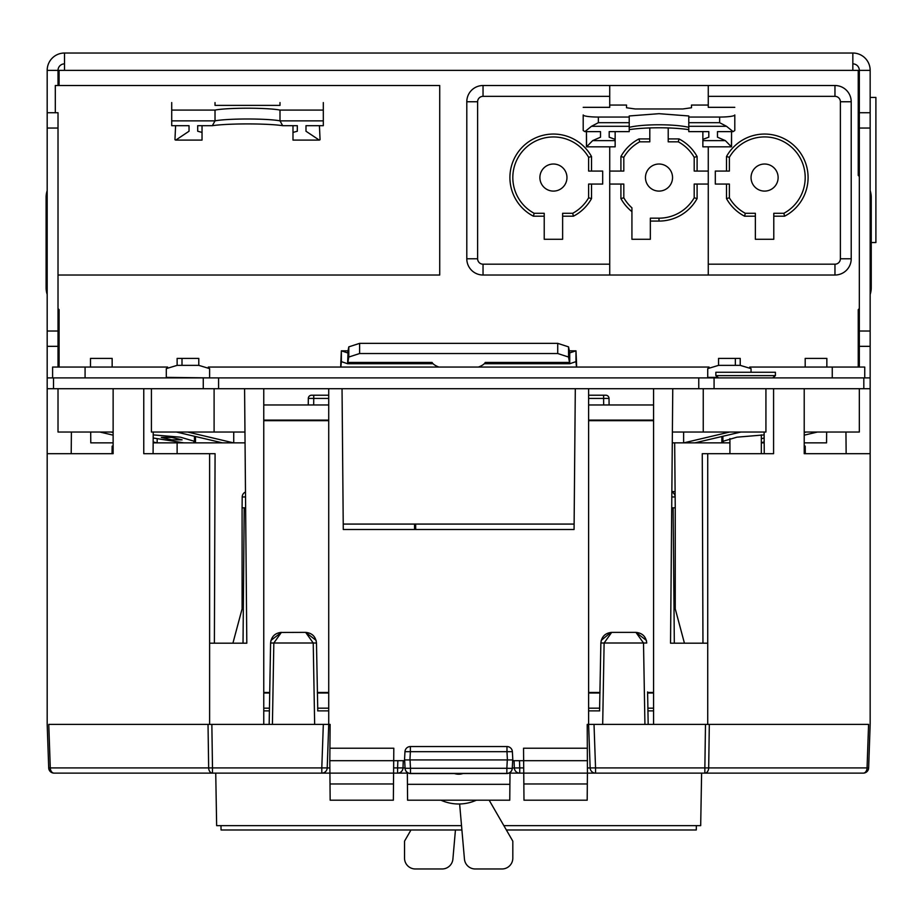 <?xml version="1.0" encoding="UTF-8"?>
<svg xmlns="http://www.w3.org/2000/svg" width="922" height="922" viewBox="0 0 922 922"><rect width="100%" height="100%" fill="white"/><g stroke="black" fill="none" stroke-linecap="round" stroke-linejoin="round"><path stroke-width="1.38" d="M671.861 491.587L675.1 491.587L674.673 442.86L675.146 496.958L671.815 496.958M671.723 507.838L675.25 507.838L675.146 496.958A5.417 5.417 0 0 0 671.861 492.025A5.417 5.417 0 0 1 675.146 496.958M415.638 524.076L415.73 529.493M187.662 432.038L233.531 442.86L245.056 442.86L245.483 492.025A5.417 5.417 0 0 0 242.198 496.958L242.094 507.838L245.621 507.838M308.259 404.965L308.317 398.431A3.25 3.25 0 0 1 311.567 395.215L328.728 395.215M588.616 395.215L605.777 395.215A3.25 3.25 0 0 1 609.027 398.431L609.085 404.965M701.607 773.132L700.685 825.651L503.861 825.651M673.141 507.838L674.316 643.187M675.25 507.838L675.25 589.054L673.844 589.054M243.028 643.187L244.203 507.838M242.094 507.838L242.094 608.889L232.909 643.187L214.388 643.187L215.08 453.693L143.763 453.693L143.763 388.715L47.183 388.715L47.183 70.36L64.505 70.36L64.505 53.027A17.322 17.322 0 0 0 47.183 70.36M242.094 589.054L243.5 589.054M696.364 825.651L696.283 829.984L506.362 829.984M461.899 829.984L221.061 829.984L220.98 825.651M414.52 524.076L414.566 529.493M215.736 773.132L216.647 825.651L461.519 825.651M675.25 589.054L675.25 608.889L684.435 643.187L702.956 643.187L702.264 453.693L773.581 453.693L773.581 388.715L765.928 388.715L765.928 432.038L672.38 432.038M533.412 216.197L534.138 213.293A40.603 40.603 0 0 1 542.943 138.335A40.603 40.603 0 0 1 588.616 157.305L588.616 171.066L602.688 171.066L602.688 184.054L591.521 184.054L591.521 198.576A43.507 43.507 0 0 1 573.426 216.197L562.627 216.197L562.627 239.282L544.222 239.282L544.222 216.197L533.412 216.197A43.507 43.507 0 0 1 542.574 135.43A43.507 43.507 0 0 1 591.521 156.544L591.521 171.066M726.49 156.544L729.383 157.305A40.603 40.603 0 0 1 805.194 177.554A40.603 40.603 0 0 1 783.873 213.293L773.788 213.293L773.788 239.282L755.372 239.282L755.372 216.197L744.573 216.197A43.507 43.507 0 0 1 726.49 198.576L726.49 184.054L715.311 184.054L715.311 171.066L726.49 171.066L726.49 156.544A43.507 43.507 0 0 1 806.854 167.262A43.507 43.507 0 0 1 784.587 216.197L773.788 216.197M583.2 122.28L583.2 114.95A15.155 2.109 -0 0 0 598.366 117.059L629.219 117.059L629.219 115.965L659 113.683L688.78 115.965L688.78 117.059L719.644 117.059A15.155 2.109 0 0 0 734.799 114.95L734.799 122.28M629.219 127.34A35.197 5.509 180 0 1 659 124.77A35.197 5.509 180 0 1 688.78 127.34M672.541 177.554A13.53 13.53 0 0 1 659 191.096A13.53 13.53 0 0 1 645.469 177.554A13.53 13.53 0 0 1 659 164.024A13.53 13.53 0 0 1 672.541 177.554M566.961 177.554A13.53 13.53 0 0 1 553.419 191.096A13.53 13.53 0 0 1 539.889 177.554A13.53 13.53 0 0 1 553.419 164.024A13.53 13.53 0 0 1 566.961 177.554A13.53 13.53 0 0 0 553.419 164.024A13.53 13.53 0 0 0 539.889 177.554M778.122 177.554A13.53 13.53 0 0 1 764.58 191.096A13.53 13.53 0 0 1 751.05 177.554A13.53 13.53 0 0 1 764.58 164.024A13.53 13.53 0 0 1 778.122 177.554A13.53 13.53 0 0 0 764.58 164.024A13.53 13.53 0 0 0 751.05 177.554M834.963 275.021L483.036 275.021A16.239 16.239 0 0 1 466.797 258.771L466.797 101.754A16.239 16.239 0 0 1 483.036 85.516L834.963 85.516A16.239 16.239 0 0 1 851.213 101.754L851.213 258.771A16.239 16.239 0 0 1 834.963 275.021L834.963 264.188L708.269 264.188L708.269 275.021M858.244 97.432L859.327 97.432M870.161 97.432L875.9 97.432L875.9 242.532L871.244 242.532M609.73 275.021L609.73 146.829M650.344 221.073L659 221.073A43.507 43.507 0 0 0 697.101 198.576L697.101 184.054L694.197 184.054L694.197 197.815A40.603 40.603 0 0 1 659 218.168L650.344 218.168L650.344 239.282L631.927 239.282L631.927 207.83A40.603 40.603 -130.2 0 1 623.814 197.815L620.909 198.576A43.507 43.507 0 0 0 631.927 211.622M623.814 197.815L623.814 184.054L620.909 184.054L620.909 198.576M620.909 184.054L609.73 184.054M708.269 184.054L697.101 184.054M708.269 105.05L691.488 105.05L691.488 107.747L682.822 108.969L635.177 108.969L626.511 107.747L626.511 105.05L609.73 105.05M609.73 171.066L623.814 171.066L623.814 157.305L620.909 156.544L620.909 171.066M623.814 157.305A40.603 40.603 0 0 1 639.718 141.827L649.803 141.827L649.803 138.922L638.992 138.922A43.507 43.507 0 0 0 620.909 156.544M649.803 138.922L649.803 127.939M668.208 127.939L668.208 141.827L678.292 141.827L679.007 138.922L668.208 138.922M678.292 141.827A40.603 40.603 0 0 1 694.197 157.305L694.197 171.066L697.101 171.066L697.101 156.544A43.507 43.507 0 0 0 679.007 138.922M697.101 171.066L708.269 171.066M583.2 107.332L609.73 107.332L609.73 85.516M708.269 85.516L708.269 107.332L734.799 107.332M697.101 198.576L694.197 197.815M708.269 146.829L708.269 264.188M639.718 141.827L638.992 138.922M694.197 157.305L697.101 156.544M591.521 184.054L588.616 184.054L588.616 197.815L591.521 198.576M591.521 156.544L588.616 157.305M544.222 216.197L544.222 213.293L534.138 213.293M573.426 216.197L572.712 213.293L562.627 213.293L562.627 216.197M588.616 197.815A40.603 40.603 0 0 1 572.712 213.293M583.2 114.95L583.2 130.521L584.917 131.627L600.522 131.627L600.522 137.194L600.522 131.627M734.799 114.95L734.799 130.521L733.094 131.627L717.477 131.627L717.477 137.194L725.372 140.628L702.864 140.628L702.864 139.372L708.811 137.194L708.811 131.627L688.78 131.627L688.78 117.059M688.78 129.633A43.311 6.777 0 0 0 629.219 129.633M629.219 126.302L591.475 126.302L598.366 122.684L629.219 122.684L629.219 131.627L609.188 131.627L609.188 137.194L609.188 131.627M755.372 216.197L755.372 213.293L745.299 213.293L744.573 216.197M784.587 216.197L783.873 213.293M726.49 171.066L729.383 171.066L729.383 157.305M726.49 198.576L729.383 197.815L729.383 184.054L726.49 184.054M745.299 213.293A40.603 40.603 0 0 1 729.383 197.815M586.576 146.149L586.461 131.627M600.522 137.194L592.639 140.628L586.576 146.829A18.405 2.881 180 0 1 586.45 146.494L586.45 134.358M586.576 146.829L615.147 146.829L615.147 131.627M615.147 139.372L609.188 137.194M591.475 126.302L584.917 131.627M592.639 140.628L615.147 140.628M629.219 122.684L629.219 117.059M688.78 126.302L726.524 126.302L733.094 131.627M708.811 131.627L708.811 137.194M702.864 131.627L702.864 139.372M725.372 140.628L731.423 146.829L702.864 146.829L702.864 140.628M717.477 131.627L717.477 137.194M731.423 146.829A18.405 2.881 -0 0 0 731.549 146.494L731.549 131.627M731.423 146.149L731.549 134.358M726.524 126.302L719.644 122.684L719.644 117.059M58.017 275.021L439.725 275.021L439.725 85.516L55.308 85.516L55.308 112.738M269.408 710.874L263.761 710.874M328.728 710.874L317.664 710.874M599.68 710.874L588.616 710.874M653.583 710.874L647.936 710.874M323.322 724.404L328.728 724.404L327.206 767.911L321.801 767.911L323.322 724.404L211.853 724.404L212.486 767.911L208.66 767.911L208.026 724.404L211.853 724.404M705.491 724.404L709.318 724.404L708.684 767.911L704.857 767.911L705.491 724.404L594.022 724.404L595.543 767.911L590.138 767.911L588.616 724.404L594.022 724.404M330.018 783.965L393.498 783.965L393.36 800.204L330.157 800.204L329.915 773.132L54.11 773.132A5.417 3.826 -90 0 1 50.284 767.911L48.762 724.404L208.026 724.404M709.318 724.404L868.582 724.404L867.06 767.911A5.417 3.826 90 0 1 863.234 773.132L587.429 773.132L587.222 724.404L588.616 724.404L588.616 388.715M408.423 773.132L393.59 773.132L393.706 760.685L404.677 760.685M811.487 773.132L830.607 773.132M851.006 773.132L863.234 773.132A5.417 5.417 0 0 0 868.639 767.911L708.684 767.911A5.417 3.826 90 0 1 704.857 773.132L704.857 767.911L595.543 767.911L595.543 773.132A5.417 5.417 0 0 1 590.138 767.911L587.464 767.98M587.429 748.226L523.535 748.226L523.754 773.132L519.743 773.132A5.417 5.417 0 0 1 514.338 767.911L514.084 760.685M508.921 773.132L519.743 773.132L519.743 767.911L512.286 767.991M47.183 724.404L48.705 767.911L47.183 724.404L47.183 388.715M870.161 453.693L870.161 388.715L804.215 388.715L804.215 453.693L870.161 453.693L870.161 724.404L868.639 767.911M405.058 767.991L403.006 767.911L403.26 760.685L403.006 767.911L397.601 767.911L397.855 760.685M647.601 691.926L648.178 724.404M599.565 710.874L600.867 643.003C601.64 636.572 605.247 633.022 611.689 632.365L635.926 632.365C642.369 633.022 645.976 636.572 646.748 643.003L646.38 640.387L635.926 632.365L643.51 643.003L604.117 643.003L602.688 724.404M280.507 632.446L305.655 632.365C312.097 633.022 315.704 636.572 316.477 643.003L317.779 710.874M269.166 724.404L270.595 643.003C271.368 636.572 274.975 633.022 281.417 632.365L270.964 640.387L270.595 643.003L273.834 643.003L272.416 724.404M305.655 632.365L316.108 640.387L316.477 643.003L313.226 643.003L305.655 632.365M281.417 632.365L273.834 643.003L313.226 643.003L314.656 724.404M610.79 632.446L601.236 640.387L600.867 643.003L604.117 643.003L611.689 632.365M397.601 773.132A5.417 5.417 0 0 0 403.006 767.911A5.417 5.417 0 0 1 397.601 773.132L397.601 767.911L393.636 767.911M329.88 767.98L327.206 767.911A5.417 5.417 0 0 1 321.801 773.132A5.417 5.417 0 0 0 327.206 767.911M321.801 773.132L321.801 767.911L212.486 767.911L212.486 773.132A5.417 3.826 -90 0 1 208.66 767.911L48.705 767.911A5.417 5.417 0 0 0 54.11 773.132M507.411 759.924L506.973 751.684L410.371 751.684L410.371 746.555A5.417 5.417 0 0 0 404.965 751.684A5.417 5.417 3 0 1 410.371 746.555L506.973 746.555A5.417 5.417 177 0 1 512.378 751.684L512.816 759.924L404.528 759.924L404.965 751.684L410.371 751.684L409.933 759.924M458.603 773.535L410.486 773.535L458.603 773.535M506.858 773.523A5.417 5.417 0 0 0 512.263 768.395L506.858 768.28L507.296 759.924L512.701 759.924L512.275 768.28A5.417 5.417 3 0 1 506.858 773.408L458.672 773.523L506.858 773.523A5.417 5.417 3 0 0 512.263 768.395L512.701 759.924L511.722 759.924M171.711 437.408L182.095 439.852L171.711 439.852L161.304 437.408L171.711 437.408M440.958 800.204A43.311 43.311 0 0 0 476.386 800.204M462.959 773.523L458.672 774.215A13.53 13.53 0 0 1 454.442 773.535L458.672 774.215A13.53 13.53 0 0 0 462.959 773.523M462.602 773.523L458.672 774.111L454.8 773.535M587.533 760.685L512.667 760.685M575.305 388.715L574.072 529.493L343.272 529.493L342.039 388.715M329.915 748.226L393.809 748.226L393.706 760.685L329.811 760.685L330.122 724.404L328.728 724.404L328.728 388.715M393.498 783.965L393.59 773.132L329.915 773.132L329.811 760.685M407.34 772.532L407.443 784.322L509.901 784.322L510.004 772.509M509.901 784.322L509.762 800.204L407.582 800.204L407.443 784.322M523.754 773.132L523.846 783.965L587.326 783.965L587.429 773.132L523.754 773.132M587.326 783.965L587.187 800.204L523.984 800.204L523.846 783.965M112.058 453.693L112.15 446.11M805.286 453.693L805.217 446.11M233.531 442.86L195.51 442.86L195.487 436.521M153.167 441.961L156.959 442.86L195.51 442.86M156.959 442.86L153.156 442.86M90.69 432.038L90.782 442.86L113.129 442.86M195.395 442.86L194.45 441.315L194.45 436.279M193.977 441.788L194.45 441.315L180.412 437.178L153.202 434.896M153.19 438.008L183.916 442.86M233.727 442.86L233.727 432.038M176.436 432.038L222.444 442.86M111.089 432.038L113.129 432.522M157.166 442.86L157.166 438.976M113.129 435.161L99.864 432.038M672.288 442.86L683.617 442.86L683.617 432.038M683.617 442.86L721.834 442.86L721.857 436.521M804.215 442.86L826.561 442.86L826.654 432.038M845.947 432.038L846.142 453.693M761.33 442.86L764.188 442.86M721.834 442.86L729.924 442.86L729.924 453.693L729.924 438.549M343.226 524.076L574.118 524.076M707.727 724.404L707.727 643.187L670.536 643.187L672.76 388.715L653.583 388.715L653.583 724.404M804.215 388.715L698.761 388.715L698.761 377.893L870.161 377.893L870.161 346.338L859.327 346.338L859.327 70.36A6.5 6.5 0 0 0 852.838 63.86M47.183 377.893L218.583 377.893L218.583 388.715L143.763 388.715L151.415 388.715L151.415 432.038L244.964 432.038M263.761 724.404L263.761 388.715L244.584 388.715L246.808 643.187L209.617 643.187L209.617 453.693M113.129 388.715L113.129 453.693L47.183 453.693M209.617 724.404L209.617 643.187M153.087 453.693L153.225 432.038M71.397 432.038L71.201 453.693M707.727 643.187L707.727 453.693M764.257 453.693L764.119 432.038M859.327 388.715L859.327 432.038L804.215 432.038M703.244 432.038L703.244 388.715M653.583 708.165L647.889 708.165M599.726 708.165L588.616 708.165M653.583 692.998L647.624 692.998M599.992 692.998L588.616 692.998M653.583 420.663L588.616 420.663M653.583 420.121L588.616 420.121M653.583 404.965L588.616 404.965M58.017 388.715L58.017 432.038L113.129 432.038M214.1 432.038L214.1 388.715M263.761 708.165L269.455 708.165M317.617 708.165L328.728 708.165M263.761 692.998L269.72 692.998M317.352 692.998L328.728 692.998M263.761 420.663L328.728 420.663M263.761 420.121L328.728 420.121M263.761 404.965L328.728 404.965M588.616 692.468L600.003 692.468M647.613 692.468L653.583 692.468M263.761 692.468L269.731 692.468M317.341 692.468L328.728 692.468M721.949 442.86L722.894 441.315L722.894 436.279M723.367 441.788L722.894 441.315L736.932 437.178L764.142 434.896M764.154 438.008L761.33 438.722M683.813 442.86L729.682 432.038M694.9 442.86L740.908 432.038M761.33 442.641L764.177 441.961M804.215 432.522L806.254 432.038M804.215 435.161L817.48 432.038M410.982 829.984L404.528 841.164L404.528 858.14A10.834 10.834 0 0 0 415.361 868.973L442.111 868.973A10.834 10.834 0 0 0 452.898 859.085L455.445 829.984M489.167 800.204L512.816 841.164L512.816 858.14A10.834 10.834 0 0 1 501.983 868.973L475.233 868.973A10.834 10.834 0 0 1 464.446 859.085L459.629 803.984M404.631 759.924L410.048 759.924L410.486 768.28L405.069 768.28L404.631 759.924L405.069 768.28A5.417 5.417 177 0 0 410.486 773.408L410.486 773.535A5.417 5.417 -3 0 1 405.081 768.406A5.417 5.417 0 0 0 410.486 773.535M506.973 751.684L512.378 751.684A5.417 5.417 0 0 0 506.973 746.555L506.973 751.684M859.327 367.06L859.327 346.338M859.327 112.738L870.161 112.738L870.161 70.36L64.505 70.36M870.161 502.513L870.161 503.47M859.327 331.021L870.161 331.021L870.161 128.054L859.327 128.054M870.161 331.021L870.161 346.338M870.161 112.738L870.161 128.054M870.161 70.36A17.322 17.322 0 0 0 852.838 53.027L64.505 53.027M58.017 367.06L58.017 346.338L47.183 346.338M47.183 331.021L58.017 331.021L58.017 128.054L47.183 128.054M58.017 85.516L58.017 70.36A6.5 6.5 0 0 1 64.505 63.86M47.183 112.738L58.017 112.738L58.017 128.054M58.017 331.021L58.017 346.338M870.161 294.464A21.655 21.655 0 0 0 871.244 287.71L871.244 197.354A21.655 21.655 0 0 0 870.161 190.6M859.327 176.482L858.244 175.399L858.244 70.36M59.089 70.36L59.089 85.516M47.183 190.6A21.655 21.655 0 0 0 46.1 197.354L46.1 287.71A21.655 21.655 0 0 0 47.183 294.464M58.017 308.582L59.089 309.665L59.089 367.06M90.494 367.06L90.494 358.393L112.15 358.393L112.15 367.06M177.128 453.693L177.128 442.86M177.128 365.366L177.128 358.393L198.783 358.393L198.783 365.366L177.128 365.366L166.294 368.616L166.294 377.375L209.617 377.893M718.561 365.366L718.561 358.393L740.216 358.393L740.216 365.366L718.561 365.366L707.727 368.616L707.727 377.375L717.938 377.375M805.194 367.06L805.194 358.393L826.85 358.393L826.85 367.06M858.244 367.06L858.244 309.665L859.327 308.582M218.583 388.715L244.584 388.715M263.761 388.715L653.583 388.715M672.76 388.715L698.761 388.715M198.783 365.366L209.617 368.616L209.617 377.375M740.216 365.366L751.05 368.616L751.05 372.269M576.642 367.06L576.481 361.643L576.481 367.06L575.973 361.643L569.715 363.729L568.551 357.045L557.729 353.529L359.615 353.529L348.793 357.045L347.617 363.729L341.359 361.643L340.863 367.06L340.863 361.643L340.702 367.06M438.941 367.06A27.072 9.255 0 0 1 432.061 362.427L348.02 362.427L348.02 352.25L347.617 363.729L433.063 363.729L347.629 363.729M576.481 361.643L575.973 350.821L569.727 352.907L569.323 352.25L569.323 362.427L485.283 362.427A27.072 9.255 0 0 1 478.403 367.06M347.652 352.907L348.793 346.868L359.615 343.353L359.615 353.529M569.692 363.729L484.281 363.729L569.715 363.729L569.727 352.907L568.551 346.868L557.729 343.353L359.615 343.353M347.617 352.907L341.37 350.821L341.37 361.643M575.985 350.821L569.116 350.821L575.973 350.821L575.973 361.643M341.359 350.821L348.228 350.821L341.359 350.821L340.863 361.643M218.583 377.893L698.761 377.893M870.161 377.893L870.161 388.715M852.838 53.027L852.838 70.36M47.183 503.47L47.183 502.513M735.341 365.366L735.341 358.393M182.003 365.366L182.003 358.393M832.255 377.893L832.255 367.06L864.744 367.06L864.744 377.893M832.255 367.06L749.724 367.06M709.053 367.06L208.291 367.06M167.62 367.06L85.078 367.06L85.078 377.893M52.6 377.893L52.6 367.06L85.078 367.06M724.577 375.623L775.414 375.623L775.414 372.269L715.852 372.269L715.852 375.623L724.577 375.623M215.022 110.087A35.197 3.054 180 0 1 247.511 108.208A35.197 3.054 180 0 1 280 110.087L280 120.874L282.685 125.68A40.603 3.527 -0 0 0 212.348 125.68L215.022 120.874L215.022 110.087L171.711 110.087L171.711 120.874L215.022 120.874A35.197 3.054 180 0 1 247.511 118.996A35.197 3.054 180 0 1 280 120.874L323.311 120.874L323.311 102.573M305.989 125.68L305.989 131.235L305.989 125.68L323.311 125.68L323.311 120.874M282.685 125.68L297.322 125.68L297.322 131.235L297.322 125.68M175.595 125.68L174.961 139.625A18.405 1.602 -0 0 0 175.779 140.098L202.033 140.098L202.033 132.411L197.7 131.235L197.7 125.68L212.348 125.68M171.711 120.874L171.711 125.68L189.033 125.68L189.033 131.235L175.779 140.098M280 110.087L323.311 110.087M215.022 102.573L215.022 105.385L280 105.385L280 102.573M171.711 110.087L171.711 102.573M319.427 125.68L320.061 139.625A18.405 1.602 180 0 1 319.254 140.098L305.989 131.235M319.254 140.098L292.989 140.098L292.989 125.68M292.989 132.411L297.322 131.235M189.033 131.235L189.033 125.68M202.033 132.411L202.033 125.68M197.7 131.235L197.7 125.68M245.529 496.958L242.198 496.958M328.728 398.431L313.734 398.431L313.676 404.965M603.668 404.965L603.61 398.431L588.616 398.431M605.777 395.215A3.25 3.25 0 0 1 609.027 398.431L603.61 398.431L603.61 395.215M313.734 395.215L313.734 398.431L308.317 398.431M609.73 264.188L483.036 264.188L483.036 275.021M834.963 264.188A5.417 5.417 0 0 0 840.38 258.771L851.213 258.771M840.38 258.771L840.38 101.754L851.213 101.754M840.38 101.754A5.417 5.417 0 0 0 834.963 96.349L834.963 85.516M483.036 85.516L483.036 96.349L609.73 96.349M708.269 96.349L834.963 96.349M466.797 101.754L477.619 101.754A5.417 5.417 0 0 1 483.036 96.349M466.797 258.771L477.619 258.771L477.619 101.754M483.036 264.188A5.417 5.417 0 0 1 477.619 258.771M659 218.168L659 221.073M719.644 122.684L688.78 122.684M598.366 117.059L598.366 122.684M644.927 724.404L643.51 643.003L646.748 643.003M519.489 760.685L519.743 767.911L523.708 767.911M590.138 767.911A5.417 5.417 0 0 0 595.543 773.132M506.858 773.408L410.486 773.408L410.486 768.28L506.858 768.28L506.858 773.408M348.793 346.868L348.793 357.045M557.729 343.353L557.729 353.529M568.551 346.868L568.551 357.045M203.266 388.715L203.266 377.893M53.522 377.893L53.522 388.715M863.822 388.715L863.822 377.893M714.077 377.893L714.077 388.715M772.705 377.893L775.414 375.623M761.33 453.693L761.33 434.85M718.561 377.893L715.852 375.623"/></g></svg>
